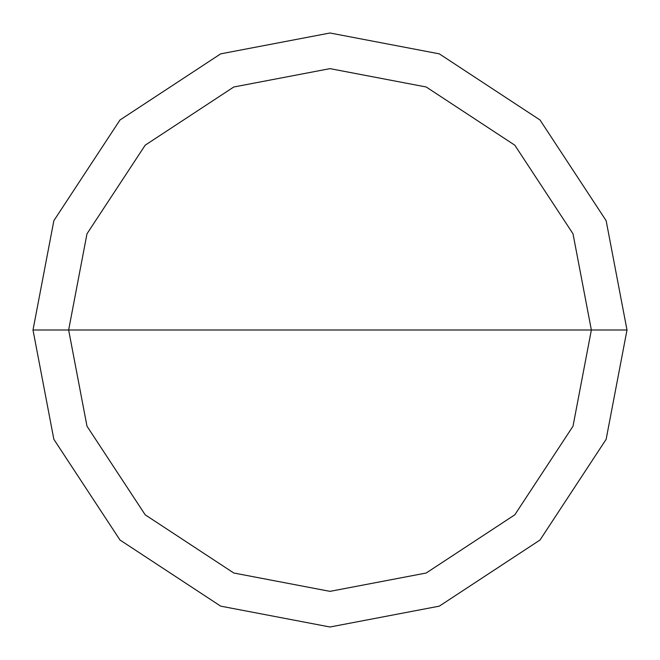 <?xml version="1.0" encoding="UTF-8"?>
<svg xmlns="http://www.w3.org/2000/svg" width="660" height="660" viewBox="0 0 660 660"><rect width="100%" height="100%" fill="white"/><g stroke="black" fill="none" stroke-linecap="round" stroke-linejoin="round"><path stroke-width="0.99" d="M68.64 330L86.988 233.797L145.192 145.192L233.797 86.988L330 68.64L426.203 86.988L514.808 145.192L573.012 233.797L591.36 330L68.64 330L86.988 426.203L145.192 514.808L233.797 573.012L330 591.36L426.203 573.012L514.808 514.808L573.012 426.203L591.36 330L627 330L606.144 439.321L540.012 540.012L439.321 606.144L330 627L220.679 606.144L119.988 540.012L53.856 439.321L33 330L53.856 439.321L119.988 540.012L220.679 606.144L330 627L439.321 606.144L540.012 540.012L606.144 439.321L627 330L606.144 220.679L540.012 119.988L439.321 53.856L330 33L220.679 53.856L119.988 119.988L53.856 220.679L33 330L591.36 330L573.012 426.203L514.808 514.808L426.203 573.012L330 591.36L233.797 573.012L145.192 514.808L86.988 426.203L68.64 330L33 330L53.856 220.679L119.988 119.988L220.679 53.856L330 33L439.321 53.856L540.012 119.988L606.144 220.679L627 330L591.36 330L573.012 233.797L514.808 145.192L426.203 86.988L330 68.64L233.797 86.988L145.192 145.192L86.988 233.797L68.64 330"/></g></svg>
